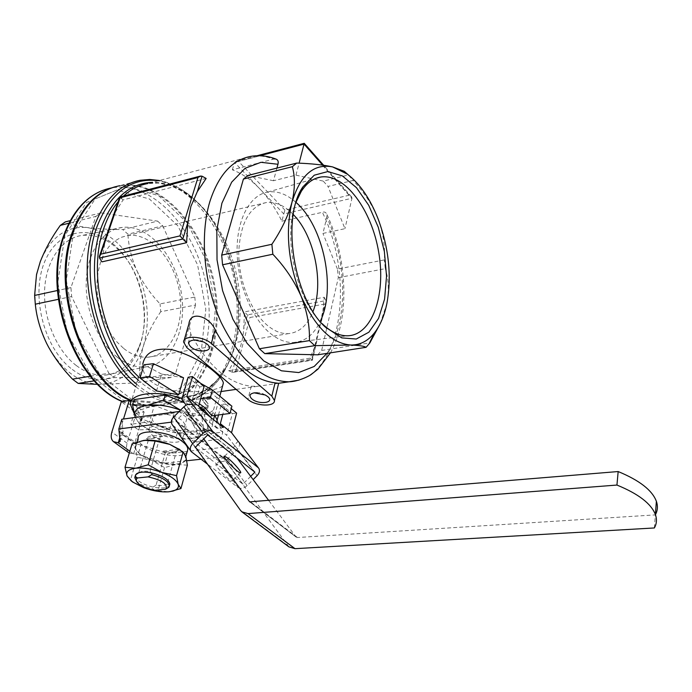 <?xml version="1.0" encoding="UTF-8"?>
<svg xmlns="http://www.w3.org/2000/svg" width="692" height="692" viewBox="0 0 692 692"><rect width="100%" height="100%" fill="white"/><g stroke="black" fill="none" stroke-linecap="round" stroke-linejoin="round"><path stroke-width="0.52" stroke-dasharray="3.46 2.59" d="M210.567 398.955L205.161 399.829L208.231 403.886C208.577 408.911 206.45 411.238 201.83 410.866L201.138 407.649L200.36 407.017L202.176 406.879L202.522 408.574C204.988 408.782 206.13 407.545 205.939 404.855L202.272 400.071L203.007 397.433L210.316 396.395L211.095 397.044L210.567 398.955L209.788 398.315L210.316 396.395M209.788 398.315L204.382 399.189L207.453 403.246C207.799 408.28 205.662 410.607 201.043 410.244L200.36 407.017M203.007 397.433L203.785 398.073L203.059 400.711L206.718 405.486C206.908 408.176 205.775 409.413 203.301 409.206L202.964 407.51L202.176 406.879M203.059 400.711L202.272 400.071M201.138 407.649L202.964 407.51M203.785 398.073L211.095 397.044M205.161 399.829L204.382 399.189M130.399 404.396L142.786 364.078C140.831 377.391 157.352 389.544 178.026 391.17C198.587 392.918 219.174 390.124 222.668 385.634M211.951 415.814L216.873 397.589L197.436 381.517L200.723 383.385M210.809 417.492L212.565 423.21C214.096 442.854 149.645 434.308 133.989 413.124M182.057 398.609L198.846 406.42M200.697 398.73L192.272 399.915L199.313 403.73M192.272 399.915L197.436 381.517M217.124 420.165L222.798 432.111L220.947 439.126L207.773 428.659C201.995 431.687 193.795 432.708 183.146 431.721L188.129 413.98C198.137 416.973 206.303 415.883 212.626 410.702L214.875 415.434M207.773 428.659L212.626 410.702M156.539 390.963L161.565 374.061L183.562 377.797M169.583 429.317L174.263 413.012L154.342 405.46L149.507 421.791L169.583 429.317L138.218 429.81L130.814 424.265L132.959 423.98L136.281 413.046L121.316 401.654M190.473 438.858L206.813 434.213L203.483 427.743C204.659 433.192 201.104 436.773 192.826 438.494L190.473 438.858C180.162 439.853 168.995 438.097 156.963 433.573L175.924 437.967L190.473 438.858M201.606 415.434L181.97 410.711C194.175 415.849 201.346 421.532 203.483 427.743L201.606 415.434L202.817 411.048M180.534 410.148L181.97 410.711M135.165 417.068L139.438 423.642L143.348 426.367L156.963 433.573L145.086 427.561C140.043 424.231 136.782 420.857 135.303 417.432M180.058 449.8L185.863 456.547C186.875 460.811 183.743 463.415 176.469 464.349C168.839 464.998 160.535 463.657 151.557 460.344C142.768 456.832 137.362 452.879 135.329 448.468L132.085 443.814M187.368 465.206L176.469 464.349L164.54 467.628L151.557 460.344L137.275 457.152L135.329 448.468C134.014 444.532 136.393 441.903 142.474 440.579L145.484 440.19M223.282 427.535L217.011 428.313L215.489 426.281L216.596 422.155M218.516 414.949L221.302 404.543L225.575 403.955L222.807 414.387M201.545 410.027L195.23 410.875L193.725 408.842L199.858 386.863L204.157 386.231M172.36 424.853L191.909 452.257M195.421 447.196L176.157 420.727L188.319 408.6L189.175 409.283L193.232 405.244M177.022 421.402L223.326 457.507L235.02 445.864L234.225 445.224L238.126 441.34M172.974 425.442L218.629 460.768C221.362 462.36 224.32 461.789 227.504 459.038L237.218 449.359C239.51 446.859 240.081 444.48 238.93 442.24M218.629 460.768L238.057 487.497L207.557 464.202M238.057 487.497C240.833 489.071 243.843 488.448 247.113 485.628L253.142 479.625M250.694 476.347L242.875 484.132L196.07 448.105M235.02 445.864L254.89 472.169M223.326 457.507L242.875 484.132M188.319 408.6L207.704 434.957M176.157 420.727L195.196 447.43M288.901 546.853L222.521 456.884M201.026 459.211L222.357 457.04M186.814 460.76L165.077 463.112L167.793 453.597L224.217 447.188L229.874 448.736L237.045 458.104M268.851 500.636L295.942 536.862L250.037 502.029M654.364 527.961L655.333 514.891L297.456 537.52L295.942 536.862M179.202 411.472L184.678 412.96L185.568 413.928L203.751 438.901M221.665 456.971L176.149 421.514L171.356 422.146M176.149 421.514L176.858 421.575M219.528 466.157C225.367 470.534 234.406 481.096 232.209 481.009C229.908 481.762 213.11 464.22 216.224 464.315L219.528 466.157M187.221 451.556C182.048 462.438 136.722 449.956 138.175 437.993M165.077 463.112L138.054 454.445L140.883 444.921L167.793 453.597M138.054 454.445L129.292 453.087M128.868 452.802C126.498 450.769 125.918 447.568 127.12 443.217L132.959 423.98L140.831 422.933L135.035 442.257L119.785 431.021L123.487 419.032M152.69 435.822C161.816 443.165 183.371 444.757 182.766 437.967L179.09 432.543C170.111 425.087 148.209 423.443 148.823 430.19L152.69 435.822M140.883 444.921L135.373 444.152L135.035 442.257M119.742 437.898L121.204 433.131L120.114 432.933L119.785 431.021M121.204 433.131L123.046 431.894L121.835 419.257M136.281 413.046L144.126 411.956L130.961 401.87M144.126 411.956L140.831 422.933L149.507 421.791M174.263 413.012L141.808 417.864L134.611 411.792L154.342 405.46M134.611 411.792L130.814 424.265M161.02 413.937C169.22 414.127 176.356 416.368 182.446 420.658L186.079 426.134C186.684 435.908 151.28 427.803 152.309 418.4L153.39 416.126L156.357 414.577M99.518 258.047L104.864 242.451L101.958 261.853M104.864 242.451L108.35 230.228M111.014 222.469L115.157 212.401L120.278 197.462L119.742 197.082M206.155 178.441L123.081 199.901L115.157 212.401M232.339 169.817L234.51 162.404L259.69 188.726C268.228 197.722 275.624 208.543 281.886 221.189L283.789 213.923L259.69 188.726C251.118 179.782 242.001 173.476 232.339 169.817L273.47 159.151C265.832 156.124 258.306 155.19 250.876 156.366L147.889 183.536L158.243 183.051L170.699 185.62L184.21 192.177L197.133 202.375C183.129 189.046 168.251 182.368 152.508 182.316M281.886 221.189L324.02 211.96L325.491 212.461L326.667 213.819L326.814 217.288L322.93 233.429L344.945 228.68L328.017 186.433L353.128 180.448L348.396 175.015L323.233 181.096L328.017 186.433M278.651 383.325L258.384 386.188L251.274 386.274C228.412 383.524 208.257 366.146 190.802 334.141L188.925 323.865M228.671 370.687L232.235 372.209L312.109 360.022L315.656 344.754L310.007 358.179L228.671 370.687L236.154 357.479C240.47 348.699 242.996 339.21 243.74 329.02L244.44 311.867L324.219 297.249L322.489 315.293L326.018 301.47L324.513 304.082L249.95 317.481L244.44 311.867M315.656 344.754L322.489 315.293M276.912 168.104L273.487 180.742L295.968 175.162L299.1 163.165M295.968 175.162L323.233 181.096M322.654 165.12L351.977 198.249L351.571 196.848L349.027 195.256L284.922 210.108L283.789 213.923L351.977 198.249L344.945 228.68M276.393 159.255L273.47 159.151M273.487 180.742L247.961 175.465M317.732 354.806L321.659 350.455L338.319 277.656L337.454 269.093L384.363 259.898C385.262 246.516 383.143 232.763 378.005 218.629C372.305 204.806 364.009 192.073 353.128 180.448M337.454 269.093L322.93 233.429M90.367 376.24L108.834 373.239L71.639 296.539L70.93 287.604L95.946 216.38L68.941 223.213M70.93 287.604L57.401 290.519M95.946 216.38L100.885 212.859L70.299 220.636M100.885 212.859L157.664 221.129L122.804 229.562C109.691 229.519 97.953 228.87 87.59 227.616C77.798 226.267 70.376 224.355 65.325 221.898M157.664 221.129L162.741 225.86L127.916 234.164L122.804 229.562M162.741 225.86L194.815 297.067L160.06 303.883C150.596 294.022 142.915 283.028 137.016 270.909C131.653 258.834 128.617 246.586 127.916 234.164M194.815 297.067L195.525 305.034L160.743 311.711L160.06 303.883M195.525 305.034L175.63 373.334L140.156 378.887C138.928 368.706 140.009 357.755 143.408 346.052C147.284 334.305 153.062 322.853 160.743 311.711M175.63 373.334L171.27 377.477L135.719 382.987L140.156 378.887M171.27 377.477L114.491 377.624L94.389 380.834M97.806 384.363L135.719 382.987M108.834 373.239L114.491 377.624M71.639 296.539L58.31 299.342M338.319 277.656L385.288 268.652L384.363 259.898M380.219 323.674L386.889 303.537C389.198 290.536 388.662 278.911 385.288 268.652M321.659 350.455L369.848 342.903M73.43 232.322L66.294 280.312L75.999 332.03L100.202 375.168L132.778 400.218L166.175 403.081L193.743 385.012L210.956 350.974L215.532 307.706L207.167 262.562L187.186 222.859L158.511 195.542L125.78 186.433L95.141 198.95L73.43 232.322M131.428 400.928C139.801 404.535 148.036 406.169 156.124 405.832C199.071 403.73 224.346 345.758 214.096 287.431C204.616 229.017 161.02 178.657 118.955 185.94L115.538 186.684M310.007 358.179L312.386 360.229L311.694 359.26L324.513 304.082M236.154 357.479L232.235 372.209L233.066 372.322L235.808 370.877L311.694 359.26M324.219 297.249L325.897 300.622L247.511 314.843L243.74 329.02M123.081 199.901L120.278 197.462L202.055 176.192M137.016 270.909C148.166 296.366 150.294 321.417 143.408 346.052C135.407 370.151 121.048 382.918 100.349 384.354C80.307 383.852 63.11 371.543 48.751 347.436L46.658 343.448C36.071 321.252 32.706 298.546 36.564 275.338L40.318 261.567C50.663 236.932 66.423 225.618 87.59 227.616C108.445 231.509 124.923 245.937 137.016 270.909M72.323 369.45C97.563 389.051 127.285 378.377 138.409 349.555C150.51 320.915 143.244 277.925 122.103 253.099C98.965 224.545 61.7 225.185 45.94 258.929C29.678 292.258 43.198 348.214 72.323 369.45M284.922 210.108L238.558 161.435L303.883 144.256L304.229 143.313M238.558 161.435L236.007 161.279L234.51 162.404L259.95 155.717M201.147 409.5L184.366 402.744M134.049 399.604L140.943 418.617L177.342 432.958L208.18 429.127L203.37 411.498M161.565 374.061L144.066 364.77M141.808 417.864L138.218 429.81M216.873 397.589L231.907 406.213M217.011 428.313L195.23 410.875M215.489 426.281L226.708 435.277L232.365 413.652L236.621 413.098M234.225 445.224L226.708 435.277M189.175 409.283L186.148 405.157M193.725 408.842L181.849 399.327M221.302 404.543L232.365 413.652M225.575 403.955L231.266 408.669M199.858 386.863L188.155 377.227M76.319 365.566C86.163 372.893 96.093 376.05 106.11 375.047C120.962 372.876 131.912 363.482 138.971 346.865C150.484 319.652 143.555 278.686 123.453 255.088C111.161 240.695 97.503 234.121 82.495 235.367C62.505 237.676 46.243 259.647 44.66 289.031C42.999 318.372 56.588 350.68 76.319 365.566M117.225 357.202C126.748 364.572 136.324 367.798 145.951 366.872C171.901 364.191 187.575 328.466 181.183 291.903C175.206 255.296 148.252 224.312 122.372 227.4C103.151 229.554 87.633 251.352 86.284 280.641C84.874 309.886 98.143 342.203 117.225 357.202M123.773 348.526C131.8 354.84 139.922 357.738 148.123 357.193C171.01 355.567 185.179 324.159 179.505 291.747C174.211 259.292 150.138 232.123 127.553 235.531L120.719 237.503L114.396 241.283L108.791 246.802L104.103 253.895L100.487 262.38L98.091 271.973L97.001 282.388L97.261 293.27L98.878 304.255L101.785 314.981L105.893 325.084L111.057 334.227L117.086 342.116L123.773 348.526M293.252 214.485C284.533 205.524 275.563 201.545 266.325 202.531C249.587 206.363 240.392 222.807 238.749 251.862C238.368 279.023 249.769 309.229 265.477 323.709C273.158 330.698 280.831 334.002 288.486 333.622C299.411 332.541 307.568 325.197 312.966 311.582M296.012 202.427C286.678 194.106 277.241 190.655 267.683 192.073C250.34 194.919 237.192 218.283 237.079 249.457C236.906 280.589 250.063 314.938 267.925 331.304C276.333 338.924 284.732 342.67 293.123 342.54C304.722 341.891 313.736 334.885 320.162 321.529M296.167 201.908C282.327 235.92 296.176 299.904 322.273 323.735M180.058 450.258C183.588 452.975 185.378 455.544 185.447 457.966C186.52 471.762 134.274 459.799 135.606 446.548C134.611 436.929 166.858 439.507 180.058 450.258M164.54 467.628L157.975 490.732L168.796 491.778M137.275 457.152L130.39 480.317L143.616 487.652L157.975 490.732M163.286 451.167L179.565 449.29L176.417 451.305C174.159 452.802 170.483 453.208 165.397 452.533L163.286 451.167C170.31 452.585 175.405 452.3 178.562 450.319L179.488 449.411M162.698 436.505L146.341 438.52C148.685 435.553 154.134 434.879 162.698 436.505L159.567 438.52C154.333 437.846 150.622 438.296 148.451 439.878L146.341 438.52M138.772 472.714L148.451 439.878M138.841 472.697C141.038 471.243 144.749 470.871 149.974 471.581L159.567 438.52M154.913 490.291L152.517 488.682C144.74 486.813 139.23 484.08 135.978 480.49M168.969 487.116L169.419 485.516L167.248 484.045L176.46 451.271M167.248 484.045C164.999 485.481 161.279 485.845 156.081 485.127L165.397 452.533M156.081 485.127L152.975 487.09L152.517 488.682M149.974 471.581L152.136 473.043M135.251 476.001L135.251 476.079C136.376 480.637 142.284 484.313 152.975 487.09C161.444 488.751 166.928 488.223 169.419 485.516L169.471 485.429M208.18 429.127L206.813 434.213M177.342 432.958L175.924 437.967M140.943 418.617L139.438 423.642M188.129 413.98L198.327 435.086L196.433 442.024L183.146 431.721M198.327 435.086L222.798 432.111M196.433 442.024L220.947 439.126M208.231 403.886L207.453 403.246M206.718 405.486L205.939 404.855M237.218 449.359L257.095 475.689M227.504 459.038L247.113 485.628M287.44 545.322L240.453 510.315M133.47 453.891L129.845 451.262M127.12 443.217L111.853 432.05M136.315 444.376L121.048 433.149M224.217 447.188L179.003 411.498M297.456 537.52L250.85 502.132M230.773 449.713L185.568 413.928M299.091 380.107C343.422 367.383 353.621 274.56 322.23 212.063M138.807 377.019C153.615 390.798 168.666 397.407 183.951 396.853C224.32 394.881 247.9 338.959 237.97 282.423C228.767 225.8 187.471 176.884 147.889 183.536M123.427 196.121L118.124 201.77M349.027 195.256L303.883 144.256M326.927 353.387C348.18 323.095 347.557 262.112 326.814 217.288M137.959 379.787C169.67 409.171 207.34 401.498 225.237 368.62C251.819 323.865 237.624 239.873 197.133 202.375L195.68 200.723C184.098 189.66 171.72 182.991 158.563 180.716M136.627 384.138C168.926 412.441 206.441 403.929 224.45 370.895C251.672 324.998 237.166 239.181 195.68 200.723C185.162 189.876 168.909 181.979 159.419 180.491M135.814 386.776C149.766 397.969 163.762 403.306 177.792 402.787C220.35 400.772 245.141 342.272 234.787 283.313C225.194 224.269 181.866 173.147 140.173 180.275L119.872 185.69C161.928 178.415 205.507 228.81 214.996 287.258C225.255 345.611 199.997 403.6 157.067 405.694L177.792 402.787C185.664 402.363 192.999 400.27 199.806 396.499C209.823 390.729 218.041 382.192 224.45 370.895L225.237 368.62L216.155 381.136L205.29 390.236L194.115 395.236L183.951 396.853L221.085 391.534M131.61 400.452C140.242 404.292 148.728 406.048 157.067 405.694C148.694 406.057 140.199 404.344 131.575 400.556M122.614 401.472C131.428 405.443 140.104 407.242 148.633 406.879C191.701 404.751 217.15 346.969 206.925 288.858C197.48 230.67 153.806 180.56 111.611 187.895L111.438 187.93M64.91 235.384L57.782 282.578L67.332 333.388L91.249 375.765L123.505 400.383L156.634 403.185L184.046 385.409L201.199 351.882L205.827 309.263L197.575 264.811L177.775 225.748L149.334 198.933L116.861 190.075L86.465 202.496L64.91 235.384M235.808 370.877L249.95 317.481M120.097 441.366L123.046 431.756M133.617 453.874L136.471 444.359M190.802 334.141L186.892 347.643M251.274 386.274L247.909 399.396M201.83 410.866L201.043 410.235M203.301 409.206L202.522 408.574M212.565 423.21L213.517 419.672M214.65 415.459L219.831 396.187M145.086 427.561L143.348 426.367M135.373 444.152L120.114 432.933M182.766 437.967L186.079 426.134M148.823 430.19L152.309 418.4M236.102 389.38L258.384 386.188M330.465 352.842C349.988 318.32 347.695 258.756 326.797 214.174M110.902 188.224L119.872 185.69M122.225 401.524C131.117 405.486 139.922 407.268 148.633 406.879L156.124 405.832M102.658 190.412L118.955 185.94M233.066 372.322L312.377 360.229L317.247 339.253M321.313 321.754L326.018 301.47M99.345 256.49L99.561 255.876M36.564 275.338L36.538 274.499M236.007 161.279L257.165 155.709M351.571 196.848L323.631 165.25M296.211 537.139L249.7 501.856M229.874 448.736L184.678 412.96M242.382 512.21L241.906 511.864M120.105 441.496L123.046 431.894M224.182 456.374L216.224 464.315M240.444 472.809L232.209 481.009M190.854 451.054L191.286 451.668M184.098 340.395L183.605 342.064M123.453 255.088L122.103 253.099M138.971 346.865L138.409 349.555M122.372 227.4L82.495 235.367M145.951 366.872L106.11 375.047M148.123 357.193L288.486 333.622M127.553 235.531L266.325 202.531M293.123 342.54L347.427 335.793M267.683 192.073L315.63 178.467M185.447 457.966L185.845 456.504M135.606 446.548L136.973 441.98M176.417 451.305L178.562 450.319M137.336 482.54L136.67 481.546M134.784 477.67L135.251 476.079M132.475 481.909L131.48 481.156M265.27 394.985L261.048 392.736L257.389 392.797M203.733 341.995L200.49 340.412L197.973 340.222"/><path stroke-width="1.04" d="M222.668 385.634L223.36 383.065C222.98 380.297 220.039 376.595 214.546 371.95C202.773 361.708 188.466 354.252 171.616 349.572C154.896 347.583 145.285 352.418 142.786 364.078M199.313 403.73L204.771 407.579L211.951 415.814L230.012 413.444L210.446 397.355L200.697 398.73M198.846 406.42L204.079 410.114L210.809 417.492M133.989 413.124L130.399 404.396C130.053 393.065 157.145 389.708 182.057 398.609M178.692 394.751L183.562 377.797L153.425 363.715L149.584 376.396L140.035 377.893L156.539 390.963L178.692 394.751L149.584 376.396M180.56 410.122L163.745 400.253L147.136 405.322C157.196 404.128 168.329 405.746 180.534 410.148M135.165 417.068C133.271 410.936 137.258 407.026 147.136 405.322L132.483 404.725L135.303 417.432M155.12 441.02L148.192 464.79L135.892 468.207L125.01 467.299L132.085 443.814L144.152 440.32L155.12 441.02L169.782 444.394L180.058 449.8M145.484 440.19C153.044 439.749 161.141 441.141 169.782 444.394L183.146 451.954L185.863 456.547L187.368 465.206L180.949 488.578L178.173 484.322L176.546 475.655L161.807 472.402L148.192 464.79M222.807 414.387L220.341 423.66L223.282 427.535L201.545 410.027L198.639 406.152L186.797 396.594L193.232 405.244C190.317 403.453 187.186 403.99 183.838 406.853L203.154 433.244L192.705 443.667C190.092 446.591 189.617 449.255 191.286 451.668L207.557 464.202M216.596 422.155L218.516 414.949M186.148 405.157L181.849 399.327L188.155 377.227L192.48 376.56L204.157 386.231L198.639 406.152M183.838 406.853L173.675 416.991C171.14 419.836 170.699 422.457 172.36 424.853L190.854 451.054M238.93 442.24L258.514 467.939C260.149 470.214 259.673 472.8 257.095 475.689L253.142 479.625M193.232 405.244L212.738 431.497L258.09 467.55M212.738 431.497C209.788 429.715 206.597 430.294 203.154 433.244M250.694 476.347L254.89 472.169L207.704 434.957L195.196 447.43L196.07 448.105L195.421 447.196M220.341 423.66L231.535 432.69L238.126 441.34M201.026 459.211L186.814 460.76M237.045 458.104L268.851 500.636M655.445 514.684C657.685 510.506 657.988 506.034 656.371 501.285L655.393 514.554C657.054 519.329 656.717 523.801 654.364 527.961L294.991 548.669L288.901 546.853L242.382 512.21M249.7 501.856L618.164 471.546L616.944 485.057L248.047 513.594L241.906 511.864L240.453 510.315L196.07 448.105M249.587 501.769L203.751 438.901M171.356 422.146L118.825 428.997L121.835 419.257L179.202 411.472M136.973 441.98L138.175 437.993C137.224 428.279 169.358 430.779 182.48 441.6C185.984 444.333 187.766 446.92 187.826 449.359L187.221 451.556M130.961 401.87L129.196 400.512L121.316 401.654L111.853 432.05C110.599 436.436 111.153 439.636 113.505 441.669L118.107 442.733L120.105 441.496L118.825 428.997M123.487 419.032L129.196 400.512M129.292 453.087L113.722 441.816M656.371 501.285C652.193 490.247 639.46 480.343 618.164 471.546M655.393 514.554C651.181 503.655 638.361 493.82 616.944 485.057M227.694 458.017C233.498 462.446 242.581 472.956 240.444 472.809C238.23 473.475 221.414 455.95 224.433 456.132L227.694 458.017M156.357 414.577L161.02 413.937M197.315 191.658L202.055 176.192L206.155 178.441L197.315 191.658L190.923 206.354L187.766 222.807L186.615 242.693L182.809 238.991L187.766 222.807M99.518 258.047L182.809 238.991L179.955 235.903L100.764 254.189L99.345 256.49L99.518 258.047L101.958 261.853L186.615 242.693M99.561 255.876L119.707 197.133M184.098 340.395L188.925 323.865C190.3 309.852 210.083 316.841 215.108 329.85C232.503 362.323 252.493 379.995 275.079 382.858L278.651 383.325L274.447 400.512L271.818 396.118L211.302 343.509C203.327 336.009 183.146 335.014 183.605 342.064L186.892 347.643L247.909 399.396C255.374 406.247 275.165 407.138 274.447 400.512M299.1 163.165L304.229 143.313L257.165 155.709M276.912 168.104L277.95 164.272C278.591 161.807 278.072 160.129 276.393 159.255C268.012 155.89 259.5 154.93 250.876 156.366C232.244 159.765 218.551 174.877 209.814 201.718C199.564 235.721 204.002 284.568 221.077 322.238C240.522 361.371 263.159 381.223 288.988 381.802L299.091 380.107M366.077 347.323L317.732 354.806L264.811 353.629L259.396 348.751L222.573 264.794L221.682 255.106L243.42 179.072L247.961 175.465L296.721 163.07L292.344 166.694C295.216 176.979 295.069 188.916 291.912 202.514C288.036 216.276 281.359 230.194 271.887 244.285L272.838 254.223C284.879 266.913 294.29 280.883 301.072 296.133C307.084 311.288 309.869 326.114 309.419 340.611L314.722 345.663L350.662 345.023C359.165 345.386 364.303 346.147 366.077 347.323L369.848 342.903L380.219 323.674M348.214 174.773L344.253 171.313L332.601 166.91C323.406 164.869 311.443 163.58 296.721 163.07M68.941 223.213L60.308 225.393C51.788 237.218 45.118 249.276 40.318 261.567L36.538 274.499L34.626 295.432L35.301 304.186C36.589 317.213 40.378 330.3 46.658 343.448L48.777 347.488C55.187 358.811 63.093 369.364 72.496 379.147L78.196 383.42L97.806 384.363M57.401 290.519L34.626 295.432M70.299 220.636L65.325 221.898L60.308 225.393M94.389 380.834L78.196 383.42M90.367 376.24L72.496 379.147M58.31 299.342L35.301 304.186M243.42 179.072L292.344 166.694M221.682 255.106L271.887 244.285M264.811 353.629L314.722 345.663M259.396 348.751L309.419 340.611M222.573 264.794L272.838 254.223M115.538 186.684C96.422 191.831 82.097 206.796 72.565 231.578C49.452 289.291 83.395 383.307 131.428 400.928M202.055 176.192L200.524 176.045L197.964 177.507L179.955 235.903M200.161 176.14L119.733 197.082L120.114 197.748L197.964 177.507M378.005 218.629C388.869 247.831 391.836 276.134 386.889 303.537C384.38 315.76 380.176 325.603 374.277 333.086C367.72 341.191 359.849 345.17 350.662 345.023C331.693 343.422 315.163 327.126 301.072 296.133C288.218 263.358 285.165 232.149 291.912 202.514C300.172 175.137 313.736 163.269 332.601 166.91L347.41 174.168C359.918 183.856 370.116 198.682 378.005 218.629M325.128 326.918L341.753 337.886L356.242 339.037L368.862 332.212L378.559 318.406L384.579 299.126L386.543 276.169L384.371 251.533L378.273 227.244L368.724 205.316L356.449 187.653L342.445 175.95L327.922 171.538L314.246 175.197L302.845 186.952C280.952 217.919 293.78 298.806 325.128 326.918M184.366 402.744L165.276 395.054L134.049 399.604L132.483 404.725M203.37 411.498L203.033 410.252L201.147 409.5M140.035 377.893L144.066 364.77L153.425 363.715M200.723 383.385L212.444 390.046L231.907 406.213L230.012 413.444M212.444 390.046L210.446 397.355M231.266 408.669L236.621 413.098L231.535 432.69M192.48 376.56L186.797 396.594M207.219 344.192C215.619 351.112 198.535 353.915 190.88 346.969C187.169 343.016 188.397 340.68 194.556 339.971L203.733 341.995L207.219 344.192M267.821 396.663C275.407 402.891 258.678 405.105 251.819 398.86C248.8 395.798 249.613 393.8 254.241 392.848L265.27 394.985L267.821 396.663M312.966 311.582C324.228 283.755 314.592 235.955 293.252 214.485M320.162 321.529C336.407 288.997 323.821 226.388 296.012 202.427M322.273 323.735L323.83 325.214C331.788 332.342 339.651 335.871 347.427 335.793C372.227 335.378 386.127 294.878 378.732 252.424C371.768 209.935 344.798 173.095 320.586 177.057C313.026 178.354 306.573 183.155 301.219 191.476L296.167 201.908M183.146 451.954L176.546 475.655M169.886 491.657L180.949 488.578M125.01 467.299L127.094 476.001L131.48 481.156M136.67 481.546L134.784 477.67L135.148 476.356L137.526 477.964C135.943 479.132 135.874 480.663 137.336 482.54C140.934 486.32 146.79 488.907 154.913 490.291L165.457 489.296M137.526 477.964L148.123 476.883C162.084 480.058 167.974 484.115 165.795 489.062M135.148 476.356L135.623 474.755L138.841 472.697M138.763 472.748L136.523 473.778C139.576 471.814 144.784 471.563 152.136 473.043C162.845 475.845 168.753 479.504 169.869 484.002L169.471 485.429M148.123 476.883L151.669 474.651C162.386 477.463 168.303 481.113 169.419 485.602L168.969 487.116L166.357 488.794M151.669 474.651L152.136 473.043M135.251 476.001L136.523 473.778M178.173 484.322C179.133 487.549 177.299 489.815 172.689 491.112L168.796 491.778C161.106 492.323 152.716 490.948 143.616 487.652L132.475 481.909L127.094 476.001C125.633 471.788 128.565 469.193 135.892 468.207C143.72 467.55 152.361 468.951 161.807 472.402C170.95 476.07 176.408 480.04 178.173 484.322M165.276 395.054L163.745 400.253M203.033 410.252L202.817 411.048M214.875 415.434L217.124 420.165M173.675 416.991L192.705 443.667M129.845 451.262L118.107 442.733M294.991 548.669L248.047 513.594M250.037 502.029L249.328 501.492M118.124 201.77C112.294 208.811 107.597 217.444 104.025 227.677C87.036 273.202 104.155 345.593 138.807 377.019M147.889 183.536C138.988 185.101 130.831 189.297 123.427 196.121M322.654 165.12L304.065 144.109L259.95 155.717M277.95 164.272L260.979 162.309L245.106 168.286L231.664 182.178L221.907 203.206L216.83 229.839L217.029 259.846L222.565 290.588L232.936 319.263L247.13 343.362L263.808 360.947L281.48 370.808L298.702 372.555L314.194 366.466L326.927 353.387M152.508 182.316C129.525 183.293 112.424 198.362 101.205 227.521C83.663 274.248 101.975 348.846 137.959 379.787M158.563 180.716C131.169 177.23 110.685 192.445 97.105 226.353C78.62 275.113 98.601 353.37 136.627 384.138M159.419 180.491L149.757 179.47L140.173 180.275C119.69 184.254 104.397 199.564 94.294 226.197C75.229 276.16 96.473 356.622 135.814 386.776M119.872 185.69C99.216 189.738 83.758 204.953 73.508 231.344C50.577 288.72 83.914 382.183 131.61 400.452M111.438 187.93C90.79 192.056 75.324 207.228 65.048 233.438C42.1 290.363 75.004 382.944 122.614 401.472M100.764 254.189L120.114 197.748M118.263 442.716L119.742 437.898M215.108 329.85L211.302 343.509M275.079 382.858L271.818 396.118M213.517 419.672L214.65 415.459M219.831 396.187L223.36 383.065M178.718 448.883L180.076 449.809M221.085 391.534L236.102 389.38M278.565 383.299L288.988 381.802C298.866 381.508 310.12 375.566 311.435 374.303L318 369.087L330.465 352.842M131.575 400.556C83.516 382.339 50.222 289.161 73.093 231.699C81.492 209.434 94.095 194.936 110.902 188.224M122.225 401.524C74.035 382.823 41.477 291.098 64.244 234.138C72.703 211.821 85.505 197.246 102.658 190.412M347.41 174.168L344.253 171.313M374.277 333.086L368.992 343.976M323.631 165.25L304.246 143.331M238.541 441.73L258.514 467.939M315.63 178.467L320.586 177.057M323.83 325.214L326.771 328.475M301.219 191.476L302.845 186.952M185.845 456.504L187.826 449.359M169.419 485.602L169.869 484.002M172.689 491.112L173.251 491.043M257.389 392.797L254.241 392.848M197.973 340.222L194.556 339.971"/></g></svg>
